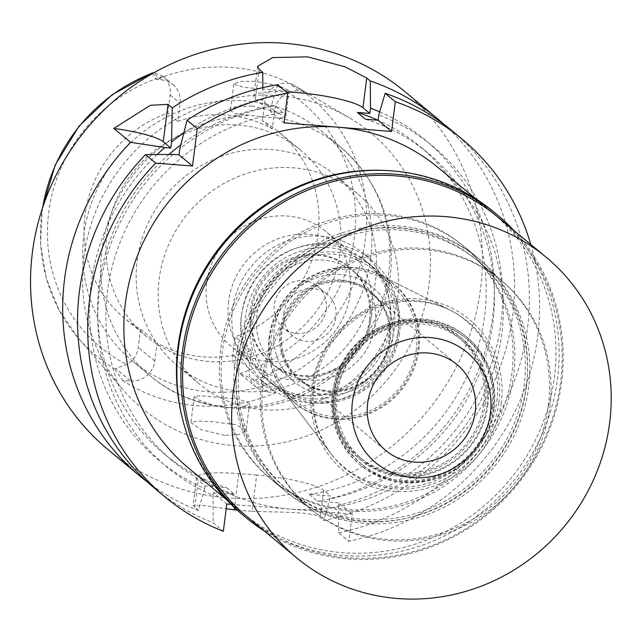 <?xml version="1.0" encoding="UTF-8"?>
<svg xmlns="http://www.w3.org/2000/svg" width="642" height="642" viewBox="0 0 642 642"><rect width="100%" height="100%" fill="white"/><g stroke="black" fill="none" stroke-linecap="round" stroke-linejoin="round"><path stroke-width="0.48" stroke-dasharray="3.21 2.41" d="M172.883 84.471A22.133 21.066 -50.3 0 1 180.073 103.21L177.786 121.354A120.913 115.062 -50.3 0 1 272.264 128.914L274.559 110.761A22.133 21.066 -50.3 0 1 298.626 90.835L303.843 91.252A169.512 161.311 129.7 0 0 299.132 88.379A169.512 161.311 129.7 0 0 156.263 79.448L161.479 79.865A22.133 21.066 -50.3 0 1 172.883 84.471L163.18 76.422A22.133 21.066 129.7 0 1 170.178 94.992L167.883 113.136A120.913 115.062 -50.3 0 0 84.945 215.648A120.913 115.062 -50.3 0 0 124.243 317.999A120.913 115.062 -50.3 0 0 140.59 329.234L138.295 347.378A22.133 21.066 129.7 0 1 126.795 364.471L115.568 368.428L130.727 381.011L122.574 380.353L114.693 368.917L115.568 368.428M177.786 121.354L167.883 113.136M340.011 252.547A120.913 115.062 129.7 0 0 300.713 150.196A120.913 115.062 129.7 0 0 181.766 134.579A120.913 115.062 129.7 0 0 106.949 233.913A120.913 115.062 129.7 0 0 146.248 336.264A120.913 115.062 129.7 0 0 265.194 351.88A120.913 115.062 129.7 0 0 340.011 252.547M272.264 128.914L262.369 120.696A120.913 115.062 -50.3 0 1 278.708 131.931A120.913 115.062 -50.3 0 1 318.007 234.282A120.913 115.062 -50.3 0 1 235.068 336.785L232.773 354.938A22.133 21.066 129.7 0 0 239.771 373.508L255.091 380.144L276.02 392.631L267.875 391.973A22.133 21.066 -50.3 0 1 256.463 387.367A22.133 21.066 -50.3 0 1 249.273 368.628L251.568 350.484A120.913 115.062 -50.3 0 1 157.081 342.924L154.794 361.077A22.133 21.066 -50.3 0 1 130.727 381.011M262.369 120.696L264.656 102.543A22.133 21.066 129.7 0 1 276.164 85.458C280.795 83.219 285.425 82.649 290.072 83.733L298.626 90.835M303.843 91.252L292.439 84.479L290.072 83.733M152.042 73.252L156.263 79.448M83.909 256.816A179.046 170.379 -50.3 0 1 349.16 117.671A179.046 170.379 -50.3 0 1 429.025 284.414A179.046 170.379 -50.3 0 1 305.423 436.472A179.046 170.379 -50.3 0 1 123.184 389.871A179.046 170.379 -50.3 0 1 83.909 256.816M254.874 81.197L239.795 81.55L233.664 84.206L244.193 87.464L283.21 90.674L289.117 90.482L278.724 85.9L254.874 81.197M122.574 380.353A170.908 162.635 129.7 0 0 276.02 392.631M224.716 435.372L201.106 429.65L190.907 422.637L196.893 420.983L211.86 421.682L235.959 424.707L246.183 430.349L239.843 434.465L224.716 435.372M251.568 350.484L235.068 336.785M140.59 329.234L157.081 342.924M370.715 257.867A148.816 141.617 -50.3 0 1 278.636 380.12A148.816 141.617 -50.3 0 1 132.236 360.892A148.816 141.617 -50.3 0 1 83.869 234.924A148.816 141.617 -50.3 0 1 175.948 112.671A148.816 141.617 -50.3 0 1 322.348 131.891A148.816 141.617 -50.3 0 1 370.715 257.867M251.744 105.97L275.506 111.459L285.73 117.35L279.262 118.024L264.913 117.165L234.916 113.546L230.358 110.36L236.665 106.733L251.744 105.97M137.131 260.989A123.705 117.719 -50.3 0 1 213.674 159.36A123.705 117.719 -50.3 0 1 335.373 175.346A123.705 117.719 -50.3 0 1 375.578 280.056A123.705 117.719 -50.3 0 1 299.036 381.685A123.705 117.719 -50.3 0 1 177.336 365.699A123.705 117.719 -50.3 0 1 137.131 260.989M228.223 407.63L242.724 407.229L249.577 403.481L239.129 399.147L200.135 395.785L194.213 396.483L198.739 399.902L211.411 404.717L228.223 407.63M397.575 298.321A123.705 117.719 129.7 0 0 357.369 193.603A123.705 117.719 129.7 0 0 235.67 177.625A123.705 117.719 129.7 0 0 159.128 279.246A123.705 117.719 129.7 0 0 199.333 383.964A123.705 117.719 129.7 0 0 321.032 399.942A123.705 117.719 129.7 0 0 397.575 298.321M350.067 294.517A74.408 70.805 -50.3 0 1 304.019 355.644A74.408 70.805 -50.3 0 1 230.823 346.038A74.408 70.805 -50.3 0 1 206.636 283.05A74.408 70.805 -50.3 0 1 252.683 221.923A74.408 70.805 -50.3 0 1 325.879 231.529A74.408 70.805 -50.3 0 1 350.067 294.517M228.592 301.275A74.408 70.805 129.7 0 0 252.771 364.255A74.408 70.805 129.7 0 0 325.976 373.869A74.408 70.805 129.7 0 0 372.015 312.742A74.408 70.805 129.7 0 0 347.828 249.754A74.408 70.805 129.7 0 0 274.632 240.148A74.408 70.805 129.7 0 0 228.592 301.275M326.297 309.083A26.972 25.664 -50.3 0 1 309.613 331.248A26.972 25.664 -50.3 0 1 283.074 327.757A26.972 25.664 -50.3 0 1 274.311 304.926A26.972 25.664 -50.3 0 1 290.995 282.769A26.972 25.664 -50.3 0 1 317.533 286.252A26.972 25.664 -50.3 0 1 326.297 309.083M283.916 312.911A26.972 25.664 129.7 0 0 292.688 335.742A26.972 25.664 129.7 0 0 319.218 339.225A26.972 25.664 129.7 0 0 335.91 317.068A26.972 25.664 129.7 0 0 327.147 294.237A26.972 25.664 129.7 0 0 300.608 290.746A26.972 25.664 129.7 0 0 283.916 312.911M369.527 319.756A61.849 58.855 -50.3 0 1 331.256 370.562A61.849 58.855 -50.3 0 1 270.41 362.578A61.849 58.855 -50.3 0 1 250.308 310.222A61.849 58.855 -50.3 0 1 288.579 259.408A61.849 58.855 -50.3 0 1 349.425 267.393A61.849 58.855 -50.3 0 1 369.527 319.756M251.407 311.129A61.849 58.855 129.7 0 0 271.51 363.492A61.849 58.855 129.7 0 0 332.355 371.477A61.849 58.855 129.7 0 0 370.627 320.663A61.849 58.855 129.7 0 0 350.524 268.308A61.849 58.855 129.7 0 0 289.678 260.323A61.849 58.855 129.7 0 0 251.407 311.129M389.582 322.18A81.526 77.578 -50.3 0 1 339.145 389.156A81.526 77.578 -50.3 0 1 258.943 378.628A81.526 77.578 -50.3 0 1 232.444 309.613A81.526 77.578 -50.3 0 1 282.889 242.644A81.526 77.578 -50.3 0 1 363.091 253.173A81.526 77.578 -50.3 0 1 389.582 322.18M241.248 316.923A81.526 77.578 129.7 0 0 267.738 385.93A81.526 77.578 129.7 0 0 347.94 396.459A81.526 77.578 129.7 0 0 398.385 329.49A81.526 77.578 129.7 0 0 371.887 260.475A81.526 77.578 129.7 0 0 291.685 249.947A81.526 77.578 129.7 0 0 241.248 316.923M394.212 329.153A77.201 73.461 -50.3 0 1 346.447 392.575A77.201 73.461 -50.3 0 1 270.499 382.6A77.201 73.461 -50.3 0 1 245.413 317.252A77.201 73.461 -50.3 0 1 293.177 253.831A77.201 73.461 -50.3 0 1 369.126 263.806A77.201 73.461 -50.3 0 1 394.212 329.153M269.199 337.002A77.201 73.461 129.7 0 0 283.218 390.777A77.201 73.461 129.7 0 0 294.285 402.349A77.201 73.461 129.7 0 0 370.233 412.316A77.201 73.461 129.7 0 0 417.998 348.903A77.201 73.461 129.7 0 0 392.912 283.555A77.201 73.461 129.7 0 0 379.502 274.8A77.201 73.461 129.7 0 0 269.199 337.002M496.82 401.218A95.337 90.723 129.7 0 0 449.272 309.709A95.337 90.723 129.7 0 0 313.055 386.524A95.337 90.723 129.7 0 0 330.373 452.939A95.337 90.723 129.7 0 0 428.206 483.105A95.337 90.723 129.7 0 0 496.82 401.218M548.356 405.343A148.816 141.617 -50.3 0 1 456.277 527.596A148.816 141.617 -50.3 0 1 309.877 508.376A148.816 141.617 -50.3 0 1 261.511 382.399A148.816 141.617 -50.3 0 1 353.59 260.146A148.816 141.617 -50.3 0 1 499.99 279.366A148.816 141.617 -50.3 0 1 548.356 405.343M237.315 362.313A148.816 141.617 129.7 0 0 285.682 488.289A148.816 141.617 129.7 0 0 432.082 507.509A148.816 141.617 129.7 0 0 524.161 385.256A148.816 141.617 129.7 0 0 475.794 259.28A148.816 141.617 129.7 0 0 329.394 240.06A148.816 141.617 129.7 0 0 237.315 362.313M526.408 385.433A151.143 143.824 -50.3 0 1 432.885 509.596A151.143 143.824 -50.3 0 1 284.197 490.079A151.143 143.824 -50.3 0 1 235.076 362.136A151.143 143.824 -50.3 0 1 328.592 237.973A151.143 143.824 -50.3 0 1 477.287 257.49A151.143 143.824 -50.3 0 1 526.408 385.433M220.559 350.083A151.143 143.824 129.7 0 0 269.68 478.025A151.143 143.824 129.7 0 0 418.367 497.55A151.143 143.824 129.7 0 0 511.891 373.379A151.143 143.824 129.7 0 0 462.77 245.445A151.143 143.824 129.7 0 0 314.074 225.92A151.143 143.824 129.7 0 0 220.559 350.083M385.738 170.491A195.32 185.867 -50.3 0 1 490.986 211.451A195.32 185.867 -50.3 0 1 554.463 376.79A195.32 185.867 -50.3 0 1 433.615 537.25A195.32 185.867 -50.3 0 1 241.464 512.019A195.32 185.867 -50.3 0 1 181.838 416.104M188.892 468.371A195.32 185.867 129.7 0 0 289.534 509.018A195.32 185.867 129.7 0 0 501.9 333.142A195.32 185.867 129.7 0 0 438.414 167.803M231.048 504.339L352.281 514.041L338.807 502.855L338.495 505.358A208.321 198.242 129.7 0 0 500.953 322.966A208.321 198.242 129.7 0 0 378.748 115.014M154.963 488.562A232.524 221.273 129.7 0 0 213.176 522.837L223.344 531.279M173.059 154.393A208.321 198.242 129.7 0 0 99.414 290.85A208.321 198.242 129.7 0 0 213 495.319L213.313 492.815L226.787 504.002M213 495.319L213.176 522.837M237.211 510.133A232.524 221.273 -50.3 0 0 252.137 511.225L256.704 475.04A55.806 9.542 7.2 0 1 323.688 490.295L330.558 496.009L309.139 494.292L317.381 501.137L338.807 502.855M256.704 475.04L238.776 473.611A55.806 9.542 7.2 0 0 196.613 477.568A55.806 9.542 7.2 0 0 198.193 480.264L205.063 485.97L226.49 487.679L234.739 494.533A199.975 190.297 -50.3 0 1 172.449 460.771A199.975 190.297 -50.3 0 1 107.455 291.492A199.975 190.297 -50.3 0 1 282.978 112.671L270.515 111.676L283.989 122.863M213.313 492.815L234.739 494.533M530.79 244.498A232.524 221.273 -50.3 0 1 537.755 336.015A232.524 221.273 -50.3 0 1 348.839 541.31L352.281 514.041M257.627 66.254L253.815 96.428A55.806 9.542 -172.8 0 0 255.396 99.125L262.273 104.831L274.728 105.826L282.978 112.671M253.815 96.428A55.806 9.542 -172.8 0 1 286.204 91.862M277.577 84.696L271.181 106.411A208.321 198.242 129.7 0 0 179.808 148.8M270.515 111.676L271.181 106.411M274.728 105.826A199.975 190.297 129.7 0 0 180.787 144.883M169.023 154.417A199.975 190.297 129.7 0 0 99.205 284.647A199.975 190.297 129.7 0 0 164.2 453.918A199.975 190.297 129.7 0 0 226.49 487.679M183.805 132.902A208.321 198.242 -50.3 0 1 262.931 99.566L262.273 104.831M205.063 485.97L204.75 488.474A208.321 198.242 -50.3 0 1 91.164 284.005A208.321 198.242 -50.3 0 1 157.097 154.521M204.75 488.474L198.314 510.502A232.524 221.273 -50.3 0 1 147.676 482.222M198.314 510.502L193.098 505.382L202.142 505.286L226.185 508.777M107.936 449.52A232.524 221.273 129.7 0 0 336.689 479.558A232.524 221.273 129.7 0 0 480.561 288.539A232.524 221.273 129.7 0 0 404.99 91.702M444.441 124.741A232.524 221.273 -50.3 0 1 512.725 315.238A232.524 221.273 -50.3 0 1 323.809 520.534L330.558 496.009M252.137 511.225C280.426 512.428 314.235 511.61 320.246 517.572L323.809 520.534M379.671 111.885A208.321 198.242 -50.3 0 1 492.703 316.113A208.321 198.242 -50.3 0 1 330.245 498.513M309.139 494.292A199.975 190.297 129.7 0 0 484.662 315.471A199.975 190.297 129.7 0 0 419.667 146.199A199.975 190.297 129.7 0 0 378.082 120.279M262.843 87.633L262.931 99.566M365.627 119.284A199.975 190.297 -50.3 0 1 427.917 153.045A199.975 190.297 -50.3 0 1 492.904 322.316A199.975 190.297 -50.3 0 1 317.381 501.137M338.495 505.358L338.671 532.876L348.839 541.31M338.671 532.876A232.524 221.273 129.7 0 0 527.588 327.572A232.524 221.273 129.7 0 0 452.016 130.743M162.988 76.254L154.04 72.666M241.673 314.147A77.201 73.461 129.7 0 0 266.767 379.494A77.201 73.461 129.7 0 0 342.708 389.469A77.201 73.461 129.7 0 0 390.472 326.048A77.201 73.461 129.7 0 0 365.386 260.7A77.201 73.461 129.7 0 0 289.438 250.733A77.201 73.461 129.7 0 0 241.673 314.147M399.493 333.535A77.201 73.461 -50.3 0 1 351.728 396.957A77.201 73.461 -50.3 0 1 275.779 386.982A77.201 73.461 -50.3 0 1 250.693 321.634A77.201 73.461 -50.3 0 1 298.458 258.212A77.201 73.461 -50.3 0 1 374.406 268.187A77.201 73.461 -50.3 0 1 399.493 333.535M375.233 324.828A61.383 58.414 -50.3 0 1 337.251 375.257A61.383 58.414 -50.3 0 1 276.863 367.328A61.383 58.414 -50.3 0 1 256.912 315.366A61.383 58.414 -50.3 0 1 294.895 264.937A61.383 58.414 -50.3 0 1 355.283 272.866A61.383 58.414 -50.3 0 1 375.233 324.828M274.286 329.795A61.383 58.414 129.7 0 0 294.237 381.757A61.383 58.414 129.7 0 0 354.633 389.686A61.383 58.414 129.7 0 0 392.615 339.257A61.383 58.414 129.7 0 0 372.665 287.295A61.383 58.414 129.7 0 0 312.269 279.366A61.383 58.414 129.7 0 0 274.286 329.795M279.872 331.063A56.737 53.992 -50.3 0 1 314.973 284.454A56.737 53.992 -50.3 0 1 370.787 291.781A56.737 53.992 -50.3 0 1 389.229 339.811A56.737 53.992 -50.3 0 1 354.127 386.42A56.737 53.992 -50.3 0 1 298.313 379.093A56.737 53.992 -50.3 0 1 279.872 331.063M280.971 331.978A56.737 53.992 129.7 0 0 299.413 380.008A56.737 53.992 129.7 0 0 355.227 387.335A56.737 53.992 129.7 0 0 390.328 340.725A56.737 53.992 129.7 0 0 371.887 292.696A56.737 53.992 129.7 0 0 316.073 285.369A56.737 53.992 129.7 0 0 280.971 331.978M389.437 340.653A55.806 53.101 -50.3 0 1 354.906 386.5A55.806 53.101 -50.3 0 1 300.007 379.286A55.806 53.101 -50.3 0 1 281.87 332.05A55.806 53.101 -50.3 0 1 316.394 286.204A55.806 53.101 -50.3 0 1 371.293 293.41A55.806 53.101 -50.3 0 1 389.437 340.653M493.666 408.352A81.847 77.891 -50.3 0 1 443.02 475.594A81.847 77.891 -50.3 0 1 362.505 465.025A81.847 77.891 -50.3 0 1 335.902 395.737A81.847 77.891 -50.3 0 1 386.548 328.495A81.847 77.891 -50.3 0 1 467.063 339.072A81.847 77.891 -50.3 0 1 493.666 408.352M491.957 406.932A81.847 77.891 129.7 0 0 465.354 337.652A81.847 77.891 129.7 0 0 384.839 327.075A81.847 77.891 129.7 0 0 334.193 394.316A81.847 77.891 129.7 0 0 360.796 463.604A81.847 77.891 129.7 0 0 441.311 474.173A81.847 77.891 129.7 0 0 491.957 406.932M486.933 405.792A77.666 73.902 -50.3 0 1 438.879 469.591A77.666 73.902 -50.3 0 1 362.473 459.56A77.666 73.902 -50.3 0 1 337.235 393.819A77.666 73.902 -50.3 0 1 385.288 330.02A77.666 73.902 -50.3 0 1 461.694 340.051A77.666 73.902 -50.3 0 1 486.933 405.792M483.835 403.216A77.666 73.902 129.7 0 0 458.597 337.475A77.666 73.902 129.7 0 0 382.191 327.444A77.666 73.902 129.7 0 0 334.137 391.243A77.666 73.902 129.7 0 0 359.376 456.992A77.666 73.902 129.7 0 0 435.782 467.023A77.666 73.902 129.7 0 0 483.835 403.216M498.834 402.558A95.802 91.164 -50.3 0 1 429.891 484.846A95.802 91.164 -50.3 0 1 331.585 454.528A95.802 91.164 -50.3 0 1 314.179 387.792A95.802 91.164 129.7 0 1 451.061 310.608A95.802 91.164 129.7 0 1 498.834 402.558M283.74 391.468A77.401 73.653 -50.3 0 0 363.163 415.952A77.401 73.653 -50.3 0 0 418.873 349.481A77.401 73.653 129.7 0 0 380.273 275.185A77.401 73.653 129.7 0 0 269.68 337.548A77.401 73.653 -50.3 0 0 283.74 391.468L331.585 454.528M416.393 348.911A75.339 71.695 -50.3 0 1 369.784 410.808A75.339 71.695 -50.3 0 1 295.665 401.073A75.339 71.695 -50.3 0 1 271.181 337.299A75.339 71.695 -50.3 0 1 317.798 275.41A75.339 71.695 -50.3 0 1 391.909 285.144A75.339 71.695 -50.3 0 1 416.393 348.911M398.136 333.76A75.339 71.695 129.7 0 0 373.652 269.985A75.339 71.695 129.7 0 0 299.541 260.251A75.339 71.695 129.7 0 0 252.924 322.148A75.339 71.695 129.7 0 0 277.408 385.914A75.339 71.695 129.7 0 0 351.527 395.649A75.339 71.695 129.7 0 0 398.136 333.76M513.937 230.502A196.717 187.199 -50.3 0 1 561.638 381.733A196.717 187.199 -50.3 0 1 264.416 531.07M247.619 517.131A195.32 185.867 129.7 0 0 439.77 542.362A195.32 185.867 129.7 0 0 560.626 381.902A195.32 185.867 129.7 0 0 497.141 216.563M242.331 514.547A196.717 187.199 129.7 0 0 435.854 539.962A196.717 187.199 129.7 0 0 557.569 378.355A196.717 187.199 129.7 0 0 493.634 211.836M513.648 374.84A151.143 143.824 -50.3 0 1 420.133 499.011A151.143 143.824 -50.3 0 1 271.438 479.486A151.143 143.824 -50.3 0 1 222.317 351.543A151.143 143.824 -50.3 0 1 315.84 227.38A151.143 143.824 -50.3 0 1 464.527 246.905A151.143 143.824 -50.3 0 1 513.648 374.84M237.275 363.958A151.143 143.824 129.7 0 0 286.396 491.9A151.143 143.824 129.7 0 0 435.083 511.425A151.143 143.824 129.7 0 0 528.607 387.262A151.143 143.824 129.7 0 0 479.486 259.32A151.143 143.824 129.7 0 0 330.799 239.795A151.143 143.824 129.7 0 0 237.275 363.958M526.368 387.078A148.816 141.617 -50.3 0 1 434.281 509.339A148.816 141.617 -50.3 0 1 287.881 490.111A148.816 141.617 -50.3 0 1 239.514 364.142A148.816 141.617 -50.3 0 1 331.601 241.882A148.816 141.617 -50.3 0 1 478.001 261.109A148.816 141.617 -50.3 0 1 526.368 387.078M263.051 383.675A148.816 141.617 129.7 0 0 311.418 509.652A148.816 141.617 129.7 0 0 457.818 528.872A148.816 141.617 129.7 0 0 549.897 406.619A148.816 141.617 129.7 0 0 501.53 280.65A148.816 141.617 129.7 0 0 355.13 261.422A148.816 141.617 129.7 0 0 263.051 383.675M501.298 402.735A98.395 93.628 -50.3 0 1 394.324 491.323A98.395 93.628 -50.3 0 1 311.651 387.567A98.395 93.628 -50.3 0 1 418.624 298.971A98.395 93.628 -50.3 0 1 501.298 402.735M485.312 403.433A79.062 75.234 -50.3 0 1 436.391 468.379A79.062 75.234 -50.3 0 1 358.613 458.171A79.062 75.234 -50.3 0 1 332.925 391.243A79.062 75.234 -50.3 0 1 381.838 326.297A79.062 75.234 -50.3 0 1 459.616 336.512A79.062 75.234 -50.3 0 1 485.312 403.433M487.84 405.535A79.062 75.234 129.7 0 0 462.144 338.607A79.062 75.234 129.7 0 0 384.365 328.399A79.062 75.234 129.7 0 0 335.453 393.345A79.062 75.234 129.7 0 0 361.149 460.266A79.062 75.234 129.7 0 0 438.919 470.482A79.062 75.234 129.7 0 0 487.84 405.535M492.863 406.675A83.243 79.215 -50.3 0 1 441.351 475.064A83.243 79.215 -50.3 0 1 359.464 464.31A83.243 79.215 -50.3 0 1 332.404 393.843A83.243 79.215 -50.3 0 1 383.916 325.462A83.243 79.215 -50.3 0 1 465.803 336.215A83.243 79.215 -50.3 0 1 492.863 406.675M494.107 407.71A83.243 79.215 129.7 0 0 467.055 337.243A83.243 79.215 129.7 0 0 385.16 326.489A83.243 79.215 129.7 0 0 333.647 394.878A83.243 79.215 129.7 0 0 360.708 465.346A83.243 79.215 129.7 0 0 442.595 476.099A83.243 79.215 129.7 0 0 494.107 407.71M163.18 76.422A158.574 150.894 129.7 0 0 48.656 212.743A158.574 150.894 129.7 0 0 126.795 364.471M170.178 94.992L180.073 103.21M274.559 110.761L264.656 102.543M239.771 373.508A158.574 150.894 129.7 0 0 354.304 237.187A158.574 150.894 129.7 0 0 276.164 85.458M255.091 380.144A167.859 159.738 129.7 0 0 365.346 239.635A167.859 159.738 129.7 0 0 365.362 239.498A167.859 159.738 129.7 0 0 292.439 84.479M42.733 207.318A167.859 159.738 129.7 0 0 41.786 213.762A167.859 159.738 129.7 0 0 41.77 213.898A167.859 159.738 129.7 0 0 78.613 338.503A167.859 159.738 129.7 0 0 114.693 368.917M232.773 354.938L249.273 368.628M267.875 391.973L252.715 379.398M242.724 407.229A148.816 141.617 129.7 0 0 388.755 272.842A148.816 141.617 129.7 0 0 340.388 146.874A148.816 141.617 129.7 0 0 279.262 118.024M247.94 115.52A148.816 141.617 129.7 0 0 101.909 249.898A148.816 141.617 129.7 0 0 150.276 375.875A148.816 141.617 129.7 0 0 211.411 404.717M194.751 507.541L198.193 480.264M238.776 473.611L234.482 507.637M323.688 490.295L320.246 517.572M255.396 99.125L259.151 69.4M154.794 361.077L138.295 347.378M161.479 79.865L153.31 73.084M300.713 150.196L278.708 131.931M299.132 88.379L349.16 117.671M42.3 208.626L40.566 243.767L46.264 278.155L59.136 310.222L78.613 338.503L123.184 389.871M146.248 336.264L124.243 317.999M256.463 387.367L239.972 373.676M132.236 360.892L150.276 375.875C193.427 412.597 259.039 418.632 309.58 391.403C355.403 365.86 382.327 327.235 390.336 275.538C395.512 223.777 378.868 180.892 340.388 146.874L322.348 131.891M289.117 90.482L285.722 117.35M233.664 84.206L230.358 110.36M249.577 403.481L246.183 430.349M194.213 396.483L190.907 422.637M199.333 383.964L177.336 365.699M357.369 193.603L335.373 175.346M252.771 364.255L230.823 346.038M347.828 249.754L325.879 231.529M292.688 335.742L283.074 327.757M327.147 294.237L317.533 286.252M271.51 363.492L270.41 362.578M350.524 268.308L349.425 267.393M267.738 385.93L258.943 378.628M371.887 260.475L363.091 253.173M294.285 402.349L270.499 382.6M392.912 283.555L369.126 263.806M379.502 274.8L449.272 309.709M283.218 390.777L330.373 452.939M309.877 508.376L285.682 488.289M499.99 279.366L475.794 259.28M284.197 490.079L269.68 478.025M477.287 257.49L462.77 245.445M241.464 512.019L226.096 499.259M172.449 460.771L164.2 453.918M196.613 477.568L193.098 505.382M427.917 153.045L419.667 146.199M490.986 211.451L475.626 198.691M266.767 379.494L275.779 386.982M365.386 260.7L374.406 268.187M276.863 367.328L294.237 381.757M355.283 272.866L372.665 287.295M298.313 379.093L299.413 380.008M370.787 291.781L371.887 292.696M300.007 379.286L385.786 450.507M371.293 293.41L457.08 364.624M465.354 337.652L467.063 339.072M360.796 463.604L362.505 465.025M458.597 337.475L461.694 340.051M359.376 456.992L362.473 459.56M380.273 275.185L451.061 310.608M373.652 269.985L391.909 285.144M277.408 385.914L295.665 401.073M271.438 479.486L286.396 491.9M464.527 246.905L479.486 259.32M287.881 490.111L311.418 509.652M478.001 261.109L501.53 280.65M459.616 336.512L462.144 338.607M358.613 458.171L361.149 460.266M465.803 336.215L467.055 337.243M359.464 464.31L360.708 465.346"/><path stroke-width="0.96" d="M154.04 72.666L152.042 73.252L152.315 73.645M181.838 416.104A195.32 185.867 -50.3 0 1 177.978 346.68A195.32 185.867 -50.3 0 1 385.738 170.491M530.79 244.498A232.524 221.273 -50.3 0 0 462.184 139.178A232.524 221.273 -50.3 0 0 395.312 101.741L391.556 131.466L337.772 127.164A195.32 185.867 129.7 0 0 125.415 303.04A195.32 185.867 129.7 0 0 188.892 468.371L226.096 499.259M231.048 504.339L226.787 504.002L223.344 531.279A232.524 221.273 -50.3 0 1 165.13 496.996A232.524 221.273 -50.3 0 1 89.559 300.167A232.524 221.273 -50.3 0 1 155.629 163.108L192.52 166.053L197.238 128.641A232.524 221.273 -50.3 0 1 287.744 93.138L283.989 122.863L337.772 127.164A195.32 185.867 129.7 0 1 438.414 167.803L475.626 198.691M192.52 166.053L179.046 154.874L173.051 154.393L145.461 154.666L155.629 163.108M145.461 154.666A232.524 221.273 129.7 0 0 79.391 291.725A232.524 221.273 129.7 0 0 154.963 488.562L165.13 496.996M286.204 91.862A55.806 9.542 -172.8 0 1 295.986 92.464A55.806 9.542 -172.8 0 1 362.963 107.728L369.84 113.433L357.377 112.438L365.627 119.284L378.082 120.279A199.975 190.297 129.7 0 0 357.377 112.438M391.556 131.466L378.082 120.279L378.748 115.014L385.144 93.299A232.524 221.273 129.7 0 1 452.016 130.743L462.184 139.178M197.238 128.641L187.071 120.198A232.524 221.273 129.7 0 1 277.577 84.696L287.744 93.138M179.046 154.874L179.808 148.8L187.071 120.198M180.787 144.883A199.975 190.297 129.7 0 0 169.023 154.417M157.097 154.521A208.321 198.242 -50.3 0 1 164.809 147.548L170.796 148.021L171.566 141.946A208.321 198.242 -50.3 0 1 183.805 132.902M164.809 147.548L130.607 142.331L113.835 128.408A55.806 9.542 -172.8 0 1 163.253 141.762L170.796 148.021M147.676 482.222A232.524 221.273 -50.3 0 1 140.1 476.228A232.524 221.273 -50.3 0 1 64.529 279.39A232.524 221.273 -50.3 0 1 130.607 142.331M226.185 508.777L234.21 509.796A232.524 221.273 -50.3 0 0 237.211 510.133M369.84 113.433L370.506 108.169L370.29 80.964A232.524 221.273 -50.3 0 1 437.154 118.409L404.99 91.702A232.524 221.273 129.7 0 0 176.245 61.672A232.524 221.273 129.7 0 0 32.365 252.691A232.524 221.273 129.7 0 0 107.936 449.52L140.1 476.228M370.506 108.169A208.321 198.242 -50.3 0 1 379.671 111.885M370.29 80.964L366.718 78.003L362.963 107.728M113.835 128.408L150.372 105.288L167.979 104.349L172.216 107.864A232.524 221.273 -50.3 0 1 262.722 72.361L259.151 69.4L257.627 66.254L272.834 57.547L307.719 56.873L345.131 66.832L366.718 78.003M437.154 118.409A232.524 221.273 -50.3 0 1 444.441 124.741M262.722 72.361L262.843 87.633M172.216 107.864L171.566 141.946M395.312 101.741L385.144 93.299M153.31 73.084L152.042 73.252A167.859 159.738 129.7 0 0 42.733 207.318M367.649 403.264A55.806 53.101 129.7 0 0 385.786 450.507A55.806 53.101 129.7 0 0 440.685 457.714A55.806 53.101 129.7 0 0 475.216 411.867A55.806 53.101 129.7 0 0 457.08 364.624A55.806 53.101 129.7 0 0 402.181 357.417A55.806 53.101 129.7 0 0 367.649 403.264M490.456 413.087A71.615 68.148 -50.3 0 1 412.589 477.576A71.615 68.148 -50.3 0 1 352.41 402.044A71.615 68.148 -50.3 0 1 430.276 337.556A71.615 68.148 -50.3 0 1 490.456 413.087A71.615 68.148 129.7 0 0 430.276 337.556A71.615 68.148 129.7 0 0 352.41 402.044A71.615 68.148 129.7 0 0 412.589 477.576A71.615 68.148 129.7 0 0 490.456 413.087M264.416 531.07A196.717 187.199 -50.3 0 1 246.4 517.925A196.717 187.199 -50.3 0 1 182.464 351.407A196.717 187.199 -50.3 0 1 304.18 189.807A196.717 187.199 -50.3 0 1 497.702 215.214A196.717 187.199 -50.3 0 1 513.937 230.502M546.198 257.281L497.141 216.563A195.32 185.867 129.7 0 0 304.998 191.332A195.32 185.867 129.7 0 0 184.142 351.792A195.32 185.867 129.7 0 0 247.619 517.131L296.668 557.85A195.32 185.867 -50.3 0 1 233.19 392.511A195.32 185.867 -50.3 0 1 354.047 232.051A195.32 185.867 -50.3 0 1 546.198 257.281A195.32 185.867 -50.3 0 1 609.675 422.621A195.32 185.867 -50.3 0 1 488.819 583.08A195.32 185.867 -50.3 0 1 296.668 557.85M497.702 215.214L493.634 211.836A196.717 187.199 129.7 0 0 300.111 186.429A196.717 187.199 129.7 0 0 178.396 348.028A196.717 187.199 129.7 0 0 242.331 514.547L246.4 517.925M234.482 507.637L234.21 509.796M167.979 104.349L163.253 141.762M42.3 208.626L55.18 165.042L79.11 126.057L112.302 94.575L152.298 72.915"/></g></svg>
